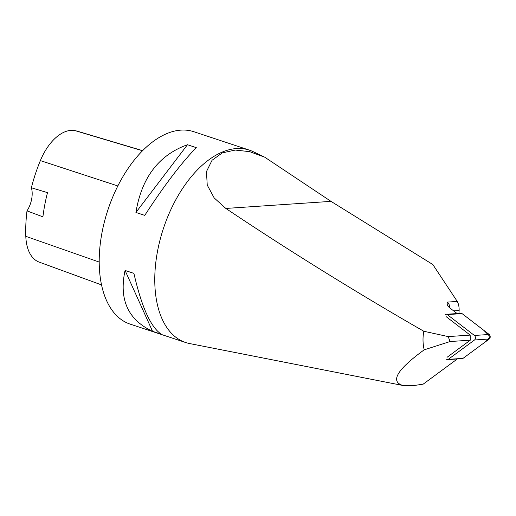 <?xml version="1.0" encoding="UTF-8"?>
<svg xmlns="http://www.w3.org/2000/svg" width="516" height="516" viewBox="0 0 516 516"><rect width="100%" height="100%" fill="white"/><g stroke="black" fill="none" stroke-linecap="round" stroke-linejoin="round"><path stroke-width="0.77" d="M446.998 357.343L470.276 340.179L470.166 335.11L448.191 336.587L450.081 341.534L424.191 349.835C397.062 369.591 389.948 381.472 402.841 385.471L412.587 385.736L423.159 384.162L457.324 358.968M470.276 340.179L450.081 341.534M402.841 385.471L189.54 343.54A101.336 56.96 -71.7 0 1 185.618 342.508A101.336 56.96 -71.7 0 1 163.443 228.401A101.336 56.96 -71.7 0 1 249.402 150.143A101.336 56.96 -71.7 0 1 253.162 151.659L264.76 157.206L249.66 151.652L235.277 150.059L222.299 152.878L212.05 160.27L206.458 171.602L207.239 185.083L214.192 197.944L225.847 208.438C286.67 249.254 358.117 293.578 423.817 331.253C422.636 337.516 422.759 343.714 424.191 349.835M458.943 313.438L459.137 310.522C459.214 306.891 458.589 303.866 457.253 301.434L432.84 264.54L331.008 201.369L264.76 157.206M457.124 313.56L449.559 307.749L447.972 306.182L447.127 304.208L447.282 302.105L457.253 301.434M448.191 336.587L423.817 331.253M470.166 335.11L446.005 316.54M249.402 150.143L193.842 131.722A101.336 56.96 108.3 0 0 107.883 209.98A101.336 56.96 108.3 0 0 130.058 324.087L185.618 342.508M144.757 215.378L135.921 212.45C141.629 177.614 158.812 155.039 187.476 144.725L196.312 147.66C181.619 162.598 164.436 185.173 144.757 215.378M161.392 334.258L152.549 331.33C127.981 319.785 118.822 299.486 125.066 270.449L133.902 273.377C141.629 307.052 150.788 327.344 161.392 334.258M142.668 150.666L78.006 131.386A112.74 63.371 108.3 0 0 75.142 130.658A45.182 25.394 108.3 0 0 40.371 160.605A112.74 63.371 108.3 0 0 31.373 187.76L47.491 192.642A113.262 63.662 -71.7 0 0 42.912 216.843L27 210.876A112.74 63.371 108.3 0 0 25.8 236.328A45.182 25.394 108.3 0 0 39.119 262.083L101.504 284.897M27 210.876A19.305 10.849 108.3 0 0 31.373 187.76M125.066 270.449L152.549 331.33M187.476 144.725L135.921 212.45M446.624 359.317A2.554 1.761 -93.8 0 0 447.559 359.626A2.554 1.761 -93.8 0 0 448.249 359.362L474.527 339.986A2.554 1.761 -93.8 0 0 475.423 337.754A2.554 1.761 -93.8 0 0 474.423 335.465L447.269 314.592A2.554 1.761 -93.8 0 0 446.334 314.283A2.554 1.761 -93.8 0 0 445.643 314.547M446.334 314.283L461.111 313.289A2.554 1.761 86.2 0 1 462.046 313.599L489.2 334.471A2.554 1.761 86.2 0 1 490.2 336.761A2.554 1.761 86.2 0 1 489.303 338.993L463.026 358.368A2.554 1.761 86.2 0 1 462.336 358.633L447.559 359.626M447.269 314.592L462.046 313.599L483.711 330.246L490.2 336.755L483.995 342.908L463.033 358.368L448.249 359.362M331.008 201.369L225.847 208.438M459.137 310.522L453.654 310.89M447.282 302.105A6.437 4.431 86.2 0 1 449.797 307.929M75.142 130.658L142.564 150.769M40.371 160.605L117.848 185.954M25.8 236.328L99.182 262.051M474.423 335.465L489.2 334.471M489.303 338.993L474.527 339.986"/></g></svg>
